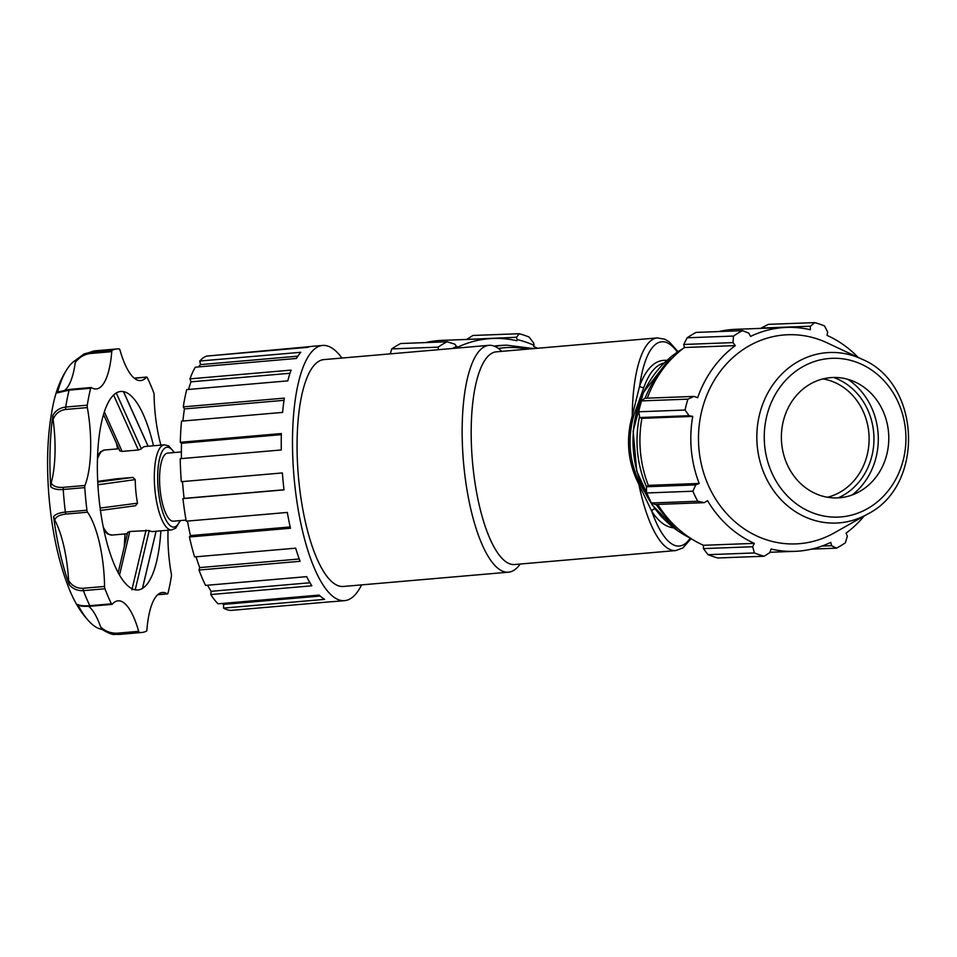 <?xml version="1.0" encoding="UTF-8"?>
<svg xmlns="http://www.w3.org/2000/svg" width="957" height="957" viewBox="0 0 957 957"><rect width="100%" height="100%" fill="white"/><g stroke="black" fill="none" stroke-linecap="round" stroke-linejoin="round"><path stroke-width="1.44" d="M666.826 360.382C655.641 359.425 646.597 367.823 639.731 385.587A2.632 2.093 -159.8 0 0 643.953 387.178C649.073 373.11 655.784 365.048 664.074 362.99M677.353 352.068A102.519 31.832 -94.9 0 0 639.731 385.587L632.254 415.828L633.642 415.996L643.953 387.178M677.963 351.662L669.398 342.008L664.84 339.233L657.327 337.905A106.729 33.148 85.1 0 0 632.254 415.828C625.627 439.67 627.828 462.506 638.857 484.338A2.632 0.61 152.3 0 1 640.185 483.991C629.407 462.303 627.23 439.634 633.642 415.996M691.098 538.612L682.915 547.954L675.726 550.574A106.729 33.148 85.1 0 1 638.857 484.338L651.861 511.528A2.632 2.177 146.6 0 1 655.055 509.004M644.324 491.491L640.185 483.991M662.531 517.821L659.923 514.974M675.726 550.574L514.627 564.51A106.729 33.148 -94.9 0 1 472.411 461.035A106.729 33.148 -94.9 0 1 496.228 351.841L657.327 337.905M520.177 564.032L519.472 564.965A113.847 35.349 -94.9 0 1 508.502 572.178A113.847 35.349 -94.9 0 1 463.786 465.341A113.847 35.349 -94.9 0 1 488.871 345.333A113.847 35.349 -94.9 0 1 500.918 350.561L501.779 351.363M135.595 505.715L100.449 510.464L135.595 505.715L137.509 503.179L100.126 508.083A99.612 30.935 -94.9 0 1 97.889 484.792L135.248 479.601L132.867 477.387L116.371 478.835M142.437 588.268L142.39 588.459A99.612 30.935 -94.9 0 1 135.224 589.823L149.244 530.513L129.817 531.494L127.855 532.487M142.497 588.352L156.075 531.255L142.39 588.459A99.612 30.935 -94.9 0 0 160.86 530.836M113.596 395.014L138.358 449.993L141.385 448.893L116.264 392.968A99.612 30.935 -94.9 0 1 123.441 391.616L148.084 446.237M138.358 449.993L122.101 451.405L104.337 411.809M123.501 391.736L123.441 391.616A99.612 30.935 -94.9 0 1 153.491 445.771M122.101 451.405L119.888 450.938L103.512 414.429M137.509 503.179A42.694 13.254 -94.9 0 1 135.87 491.491A42.694 13.254 -94.9 0 1 135.248 479.601M174.461 452.529L168.671 445.902L164.341 444.838A42.694 13.254 85.1 0 0 163.934 444.885A42.694 13.254 85.1 0 0 154.926 489.84A42.694 13.254 85.1 0 0 171.698 529.903L152.63 531.554A42.694 13.254 -94.9 0 1 149.244 530.513M141.385 448.893A42.694 13.254 -94.9 0 1 145.273 446.488L164.341 444.838M186.041 520.094L173.456 521.182A34.153 10.611 -94.9 0 1 160.046 489.123A34.153 10.611 -94.9 0 1 167.571 453.128L181.387 451.931M134.327 378.23L146.457 377.19A2.632 0.813 -94.9 0 1 146.672 377.058A2.632 0.813 -94.9 0 1 147.234 377.584A142.306 44.189 -94.9 0 1 153.706 392.645A2.632 0.813 -94.9 0 1 154.101 394.99A68.031 21.126 -94.9 0 0 160.908 445.137M102.052 629.419L114.768 634.383L139.435 632.505A2.632 0.813 -94.9 0 1 138.681 631.333L117.113 633.199C110.701 633.331 105.234 631.297 100.712 627.098L101.873 629.335C108.62 633.319 112.926 635.005 114.804 634.383L120.032 634.359A142.306 44.189 -94.9 0 1 117.878 634.371A2.632 0.813 85.1 0 1 117.113 633.199M90.652 606.104A2.632 0.813 -94.9 0 1 90.425 606.236A2.632 0.813 -94.9 0 1 89.862 605.709C84.084 606.056 80.053 605.673 77.78 604.573A136.265 42.311 85.1 0 0 91.429 623.689A136.265 42.311 85.1 0 0 101.98 629.407M69.227 584.667C72.876 588.95 77.601 590.947 83.403 590.648L104.959 588.782A2.632 0.813 -94.9 0 1 104.564 586.438L83.008 588.304C76.704 588.483 71.895 585.851 68.593 580.409L69.227 584.679A136.265 42.311 85.1 0 1 53.604 516.565L54.716 519.974C56.02 516.648 59.765 514.675 65.973 514.076L87.53 512.21A2.632 0.813 -94.9 0 1 86.931 510.225A142.306 44.189 -94.9 0 1 84.754 487.615A2.632 0.813 -94.9 0 1 84.958 485.474L63.401 487.34C57.181 487.783 53.102 486.335 51.164 482.998L50.721 486.706C53.281 489.003 57.444 489.936 63.198 489.482L84.754 487.615M65.973 514.076A2.632 0.813 -94.9 0 1 65.375 512.091C59.621 512.617 55.709 514.112 53.604 516.577M52.91 415.23L53.102 419.573C55.315 413.711 59.549 410.338 65.782 409.452A2.632 0.813 -94.9 0 1 65.722 407.048C59.968 407.742 55.697 410.469 52.91 415.23A136.265 42.311 85.1 0 0 50.721 486.706M57.384 392.872L69.107 390.121L90.664 388.255A2.632 0.813 -94.9 0 1 91.154 387.525A2.632 0.813 -94.9 0 1 91.346 387.585A68.031 21.126 -94.9 0 0 96.298 388.949A68.031 21.126 -94.9 0 0 111.754 351.65A2.632 0.813 -94.9 0 1 112.256 350.238A142.306 44.189 -94.9 0 1 117.065 348.934A142.306 44.189 -94.9 0 1 119.218 348.922A2.632 0.813 -94.9 0 1 119.984 350.106A68.031 21.126 -94.9 0 0 140.631 380.587A68.031 21.126 -94.9 0 0 146.457 377.19M76.046 359.952A136.265 42.311 85.1 0 0 69.155 366.22A136.265 42.311 85.1 0 0 57.384 392.884L58.64 391.903M76.105 359.916L75.244 362.655C78.881 357.547 83.857 354.497 90.185 353.516A2.632 0.813 -94.9 0 1 90.7 352.104L83.893 354.006L75.986 359.999L83.893 354.006M65.782 409.452L87.338 407.586A2.632 0.813 -94.9 0 1 87.278 405.182A142.306 44.189 -94.9 0 1 90.664 388.255M87.338 407.586A68.031 21.126 -94.9 0 1 84.958 485.474M87.53 512.21A68.031 21.126 -94.9 0 1 104.564 586.438M138.681 631.333A68.031 21.126 -94.9 0 0 118.022 600.84A68.031 21.126 -94.9 0 0 112.208 604.25A2.632 0.813 -94.9 0 1 111.981 604.381A2.632 0.813 -94.9 0 1 111.431 603.843A142.306 44.189 -94.9 0 1 104.959 588.782M168.025 530.214A68.031 21.126 -94.9 0 0 171.315 573.841A2.632 0.813 -94.9 0 1 171.387 576.258A142.306 44.189 -94.9 0 1 167.989 593.173A2.632 0.813 -94.9 0 1 167.511 593.902A2.632 0.813 -94.9 0 1 167.319 593.842A68.031 21.126 -94.9 0 0 162.367 592.479A68.031 21.126 -94.9 0 0 146.911 629.778A2.632 0.813 -94.9 0 1 146.409 631.189A142.306 44.189 -94.9 0 1 141.6 632.493A142.306 44.189 -94.9 0 1 139.435 632.505M97.889 484.792A99.612 30.935 -94.9 0 1 116.264 392.968M135.224 589.823A99.612 30.935 -94.9 0 1 100.126 508.083M75.244 362.655A68.031 21.126 -94.9 0 1 65.136 389.966M53.102 419.573A68.031 21.126 -94.9 0 1 51.164 482.998M54.716 519.974A68.031 21.126 -94.9 0 1 68.593 580.409M88.774 606.355A68.031 21.126 -94.9 0 1 100.712 627.098M77.768 604.573L79.168 605.039L77.768 604.573M181.435 458.594A124.231 38.579 -94.9 0 1 181.519 443.27L180.287 442.29L281.358 433.545A128.071 39.775 85.1 0 0 281.298 449.957L180.215 458.702A128.071 39.775 -94.9 0 0 181.304 481.682L282.375 472.937A128.071 39.775 85.1 0 0 283.105 481.419A128.071 39.775 85.1 0 0 284.014 489.876L182.931 498.621A128.071 39.775 -94.9 0 0 186.232 521.182L287.315 512.438A128.071 39.775 85.1 0 0 290.473 528.24L189.402 536.985L190.407 535.585A124.231 38.579 -94.9 0 1 187.476 521.075M190.407 535.585L290.186 526.948M189.402 536.985A128.071 39.775 -94.9 0 0 194.606 556.914L295.677 548.17A128.071 39.775 85.1 0 0 300.067 561.292L198.984 570.037L199.726 567.597A124.231 38.579 -94.9 0 1 196.041 556.795M199.726 567.597L299.23 558.996M198.984 570.037A128.071 39.775 -94.9 0 0 205.576 585.397L306.659 576.652A128.071 39.775 85.1 0 0 311.838 585.804L210.755 594.548L211.15 591.318A124.231 38.579 -94.9 0 1 207.561 585.217M211.15 591.318L309.972 582.765M210.755 594.548A128.071 39.775 -94.9 0 0 218.1 603.819L319.171 595.075A128.071 39.775 85.1 0 0 324.638 599.369L223.567 608.114L223.579 604.405A124.231 38.579 -94.9 0 1 222.108 603.472M223.579 604.405L320.188 596.044M223.567 608.114A128.071 39.775 -94.9 0 0 230.924 610.399L332.007 601.654A128.071 39.775 85.1 0 0 333.407 601.618L344.64 600.637A128.071 39.775 -94.9 0 1 294.337 480.45A128.071 39.775 -94.9 0 1 322.557 345.441A128.071 39.775 -94.9 0 1 341.936 358.05M322.557 345.441L311.324 346.41A128.071 39.775 85.1 0 0 307.52 347.355L206.437 356.1A128.071 39.775 -94.9 0 0 199.774 361.028L300.845 352.284A128.071 39.775 85.1 0 0 296.395 358.456L195.312 367.201A128.071 39.775 -94.9 0 0 189.988 378.864L291.072 370.12A128.071 39.775 85.1 0 0 287.806 380.862L186.735 389.607A128.071 39.775 -94.9 0 0 183.277 406.869L284.349 398.124A128.071 39.775 85.1 0 0 282.602 412.395L181.531 421.14A128.071 39.775 -94.9 0 0 180.287 442.29M211.712 355.645L309.936 346.613M198.578 366.914A124.231 38.579 -94.9 0 1 200.492 364.605L297.818 356.183M200.492 364.605L199.774 361.028M188.553 389.451A124.231 38.579 -94.9 0 1 190.981 381.831L289.995 373.266M190.981 381.831L189.988 378.864M182.919 421.02A124.231 38.579 -94.9 0 1 184.45 408.938L284.026 400.325M184.45 408.938L183.277 406.869M181.519 443.27L281.334 434.634M361.567 584.894A128.071 39.775 -94.9 0 1 344.64 600.637M182.931 498.621L184.115 498.394A124.231 38.579 -94.9 0 1 182.488 481.586M184.115 498.394L283.99 489.757M508.502 572.178L343.407 586.462A113.847 35.349 -94.9 0 1 298.704 479.624A113.847 35.349 -94.9 0 1 323.789 359.617L488.871 345.333M533.707 343.108L529.054 337.008A120.474 107.387 87.8 0 0 519.316 333.718L516.457 337.271L517.127 339.591A113.249 100.94 -92.2 0 1 534.018 345.298L533.707 343.108M517.127 339.591L516.912 340.764A112.041 99.875 87.8 0 0 493.082 338.455A112.041 99.875 87.8 0 0 457.195 347.427L454.802 344.149L447.003 341.781A120.474 107.387 87.8 0 0 438.091 347.152L438.473 349.7M452.541 348.48A113.249 100.94 -92.2 0 1 456.752 346.314M537.523 348.276A112.041 99.875 87.8 0 0 533.623 346.422L534.018 345.298M467.1 339.424L516.457 337.271M519.316 333.718L472.949 335.464L467.195 339.125M438.091 347.152L391.724 348.898L390.253 353.875M391.724 348.898A120.474 107.387 -92.2 0 1 400.636 343.527L447.003 341.781M425.47 342.594A112.041 99.875 -92.2 0 1 442.194 340.369L493.082 338.455M647.291 398.16A112.041 99.875 -92.2 0 1 684.434 347.523L683.741 344.46L687.162 337.785A120.474 107.387 -92.2 0 1 696.062 332.414L742.429 330.667L748.769 333.096L750.587 336.397A112.041 99.875 87.8 0 1 786.487 327.414A112.041 99.875 87.8 0 1 810.316 329.734L810.423 326.217L814.754 322.605L768.375 324.351L761.162 328.072L810.423 326.217M742.429 330.667A120.474 107.387 87.8 0 0 733.529 336.051L687.162 337.785M683.741 344.46L732.99 342.606L733.529 336.051M646.513 492.963L692.88 491.216A120.474 107.387 87.8 0 0 697.749 501.253L704.34 502.664L655.078 504.518L651.382 502.987A120.474 107.387 -92.2 0 1 646.513 492.963L646.465 486.754L648.32 485.366A112.041 99.875 -92.2 0 1 641.872 418.329L639.802 417.551L638.702 411.785A120.474 107.387 -92.2 0 1 641.549 400.887L644.851 398.256L694.112 396.401L687.916 399.141A120.474 107.387 87.8 0 0 685.068 410.039L638.702 411.785M641.549 400.887L687.916 399.141M639.802 417.551L689.052 415.697L685.068 410.039M692.88 491.216L695.715 484.9L646.465 486.754A104.815 93.427 87.8 0 1 639.575 416.391M697.749 501.253L651.382 502.987M708.048 554.689L754.415 552.943A120.474 107.387 87.8 0 0 764.153 556.244L717.786 557.979A120.474 107.387 -92.2 0 1 708.048 554.689L703.395 548.6L703.467 545.287L754.355 543.373L752.657 546.746L703.395 548.6M754.415 552.943L752.657 546.746M770.002 552.273L794.896 551.34A112.041 99.875 87.8 0 1 771.067 549.019L769.895 552.572L764.153 556.244M811.632 549.115L836.466 548.17L831.549 545.705L821.967 546.064M836.466 548.17A120.474 107.387 87.8 0 0 845.378 542.798L847.328 536.183L846.072 533.145A112.041 99.875 87.8 0 0 864.099 516.05M814.754 322.605A120.474 107.387 87.8 0 1 824.491 325.906L827.661 332.055L827.027 335.381A112.041 99.875 87.8 0 1 858.142 357.404M861.79 359.126L827.183 342.869A104.66 93.296 87.8 0 0 698.55 442.84A104.66 93.296 87.8 0 0 834.325 532.87L867.616 514.065C924.964 485.534 921.124 383.267 861.79 359.126A85.34 76.082 87.8 0 0 824.743 352.87A85.34 76.082 87.8 0 0 760.025 461.525A85.34 76.082 87.8 0 0 867.616 514.065M732.99 342.606L735.311 345.609A112.041 99.875 87.8 0 0 697.641 397.729L694.112 396.401M689.052 415.697L692.748 416.415A112.041 99.875 87.8 0 0 699.208 483.452L695.715 484.9M704.34 502.664L707.558 500.667A112.041 99.875 87.8 0 0 754.355 543.373M794.896 551.34A112.041 99.875 87.8 0 0 830.796 542.356L831.549 545.705M648.32 485.366L699.208 483.452M823.02 378.9A60.231 53.7 -92.2 0 1 868.8 432.492A60.231 53.7 -92.2 0 1 827.47 497.245M838.188 497.867A63.844 56.918 87.8 0 0 873.633 432.074A63.844 56.918 87.8 0 0 833.655 377.489M852.244 494.936A68.701 61.248 87.8 0 0 877.94 431.595A68.701 61.248 87.8 0 0 847.902 379.343M703.467 545.287A112.041 99.875 -92.2 0 1 657.782 504.423M641.872 418.329L692.748 416.415M684.434 347.523L735.311 345.609M718.874 331.553A112.041 99.875 -92.2 0 1 735.598 329.328L786.487 327.414M840.856 497.64A60.231 53.7 87.8 0 0 859.577 491.539A60.231 53.7 87.8 0 0 888.742 435.686A60.231 53.7 87.8 0 0 855.462 382.178A60.231 53.7 87.8 0 0 781.69 443.665A60.231 53.7 87.8 0 0 840.856 497.64M690.236 538.109A102.519 31.832 -94.9 0 1 651.861 511.528C658.667 521.709 665.905 527.128 673.584 527.821M132.867 477.387L97.734 482.137M116.503 478.811L97.698 481.359L116.622 478.799M146.062 530.094L131.875 589.859M119.529 575.025L129.817 531.494M179.928 520.62A40.062 12.441 -94.9 0 1 158.24 489.47A40.062 12.441 -94.9 0 1 166.674 447.302A40.062 12.441 -94.9 0 1 174.042 452.565M97.435 459.252A42.694 13.254 -94.9 0 1 104.229 450.053A42.694 13.254 -94.9 0 1 104.636 449.993L118.931 448.761M127.365 533.731L112.005 535.071A42.694 13.254 -94.9 0 1 103.308 527.187M112.256 350.238L90.7 352.104A142.306 44.189 -94.9 0 1 94.133 350.992A142.306 44.189 -94.9 0 1 95.497 350.8L83.821 354.018M111.431 603.843L89.862 605.709A142.306 44.189 -94.9 0 1 83.403 590.648A2.632 0.813 85.1 0 1 83.008 588.304M86.931 510.225L65.375 512.091A142.306 44.189 -94.9 0 1 63.198 489.482A2.632 0.813 85.1 0 1 63.401 487.34M87.278 405.182L65.722 407.048A142.306 44.189 -94.9 0 1 69.107 390.121A2.632 0.813 85.1 0 1 69.598 389.391A2.632 0.813 85.1 0 1 69.789 389.451M90.185 353.516L111.754 351.65M167.319 593.842L157.726 594.68M665.701 365.454A104.815 93.427 87.8 0 0 645.066 398.244M656.155 504.483A104.815 93.427 87.8 0 0 671.611 522.474M690.141 538.001A104.815 93.427 -92.2 0 1 633.091 445.304A104.815 93.427 -92.2 0 1 683.023 348.587M494.087 346.099A104.815 93.427 -92.2 0 1 496.599 345.776A104.815 93.427 -92.2 0 1 502.712 345.321L494.075 346.099M533.839 348.587L506.708 345.166A104.815 93.427 87.8 0 0 500.607 345.621A104.815 93.427 87.8 0 0 494.96 346.446M498.382 348.456A102.399 91.286 -92.2 0 1 501.935 347.977A102.399 91.286 -92.2 0 1 527.379 349.149M905.513 429.86A79.455 70.83 -92.2 0 1 842.698 516.756A79.455 70.83 -92.2 0 1 764.655 445.555A79.455 70.83 -92.2 0 1 827.47 358.66A79.455 70.83 -92.2 0 1 905.513 429.86M118.178 572.597L127.712 532.236M123.561 391.664L148.144 446.237M171.698 529.903L175.753 528.132L180.347 520.584M97.554 455.723L100.569 451.788L104.636 449.993M112.005 535.071L107.71 534.018L104.038 530.645M124.207 547.296L125.044 533.934M117.675 448.869L116.347 442.959M91.429 623.689C81.716 614.382 73.833 601.57 67.768 585.277C58.293 560.3 52.061 531.111 49.082 497.712C46.211 463.463 47.443 433.054 52.791 406.462C55.973 390.121 61.427 376.711 69.155 366.22M134.195 378.135L146.672 377.058M91.154 387.525L69.598 389.391L58.006 391.963M117.065 348.934L95.497 350.8M111.981 604.381L90.425 606.236C83.761 606.511 79.73 606.152 78.33 605.171M141.6 632.493L120.032 634.359M167.511 593.902L157.642 594.752M690.487 538.229L677.855 530.932L652.363 505.26L636.728 471.167L633.151 431.117L643.319 392.633L671.383 356.483L683.358 348.336M506.708 345.166L502.712 345.321"/></g></svg>
